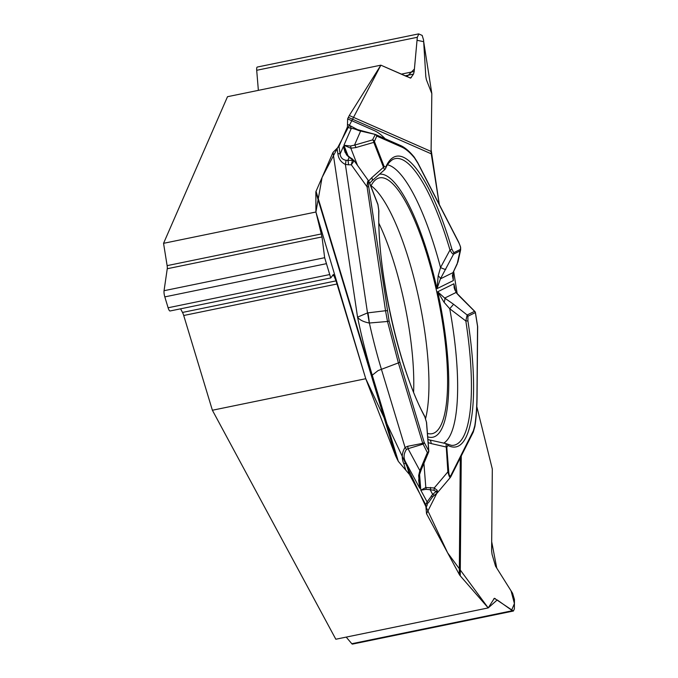 <?xml version="1.0" encoding="UTF-8"?>
<svg xmlns="http://www.w3.org/2000/svg" width="678" height="678" viewBox="0 0 678 678"><rect width="100%" height="100%" fill="white"/><g stroke="black" fill="none" stroke-linecap="round" stroke-linejoin="round"><path stroke-width="1.02" d="M385.138 138.736A180.772 45.875 78.4 0 0 374.332 130.617L347.628 118.879L349.28 115.506L431.081 151.448L431.827 93.606L426.394 79.75L425.809 76.589L423.581 40.044L422.182 35.425L418.809 33.942L417.309 37.282L414.182 71.478L413.521 74.088L410.622 78.123L380.866 65.173L227.503 96.7L163.551 243.326L315.923 212.011L315.846 192.171A13.721 4.492 163.2 0 1 316.041 191.306L333 152.414L338.975 146.346L340.119 154.008A6.433 1.314 171.5 0 0 337.873 153.652L337.068 148.287M431.081 151.448A13.721 13.06 -66.3 0 0 431.25 153.813L439.276 204.476L431.106 149.55L431.827 93.606L423.682 41.672L417.038 40.299L414.411 69.02L406.944 76.639L380.866 65.173L322.075 177.467L315.923 212.011L365.756 378.722L447.633 552.841L488.202 607.92L497.228 599.954L511.644 610.175L514.416 603.564L511.059 590.852L496.754 568.105L491.686 541.671L492.313 469.023L476.795 406.588L492.313 469.023L491.618 550.858L492.084 554.401L495.525 566.155L512.56 593.242L514.449 599.488L514.373 608.886L513.415 611.022L494.364 598.284L488.202 607.92L335.822 639.235L212.383 410.249L365.756 378.722L395.698 456.099L315.846 192.171M453.641 271.302L457.184 293.71L453.641 271.31M461.269 455.955L460.243 575.825L488.202 607.92M460.243 575.825A13.721 8.568 0.5 0 1 459.286 574.452L426.538 513.721L425.725 504.669L427.115 501.915A6.433 5.924 26.7 0 1 426.954 505.627L425.987 507.559M372.247 375.197L378.104 370.578L398.384 362.899L387.519 321.482L369.256 323.025C363.501 321.897 359.594 319.94 357.552 317.16A180.772 45.875 78.4 0 0 372.247 375.197L398.308 461.345L409.419 474.422L425.725 504.669M398.308 461.345L395.698 456.099M347.628 118.879L347.424 126.981L338.975 146.346M380.866 65.173L349.28 115.506M427.428 433.378A130.574 33.137 78.4 0 0 431.539 433.776A130.574 33.137 78.4 0 0 445.48 344.585A130.574 33.137 78.4 0 0 406.715 203.781A130.574 33.137 78.4 0 0 378.968 178.017A130.574 33.137 78.4 0 0 370.832 186.17M405.766 470.117L403.91 463.989C401.384 458.235 401.766 452.726 405.054 447.446L406.469 449.438C403.563 453.726 403.325 458.006 405.749 462.286L409.419 474.422M403.91 463.989A6.433 2.11 -16.8 0 0 405.749 462.286L419.75 488.262L418.648 475.583L419.843 470.583L408.037 448.692L406.469 449.438M467.913 316.245L467.905 320.914A148.346 37.646 -101.6 0 1 447.861 445.395L446.802 447.378L448.768 472.312C449.175 475.905 449.912 476.888 450.98 475.253L473.388 430.716L474.795 425.759C476.134 417.139 476.854 407.164 476.956 395.825L477.549 326.355L475.363 312.566L467.913 316.245A2.144 2.068 63.7 0 0 467.142 314.999L474.592 311.321L459.65 296.447A2.144 1.042 -45.1 0 1 459.904 296.591A2.144 1.042 -45.1 0 1 460.048 296.845M444.073 302.278L437.691 291.777L444.726 298.074A6.433 2.415 121.5 0 1 444.073 302.278L449.734 308.744L465.82 320.957L467.142 314.999L453.574 304.269L449.734 308.744A142.702 36.214 78.4 0 1 443.649 443.166M459.65 296.447L456.006 292.498L453.87 283.794L454.277 288.209M418.682 480.287L419.75 488.262L418.894 477.431M426.462 422.157L424.826 416.834A148.346 37.646 -101.6 0 1 378.765 210.426L377.934 204.705L369.485 182.975C368.281 180.263 368.035 181.577 368.739 186.916L389.113 321.016L399.842 361.933L424.182 442.361L428.708 450.768L426.462 422.157A2.144 0.915 175.5 0 1 426.564 422.411A2.144 0.915 175.5 0 1 426.504 422.674M419.563 474.43L420.809 490.219L427.115 501.915L432.657 494.364L430.149 489.702L426.064 489.338L420.809 490.219L425.818 487.541L434.225 487.965L437.268 490.364L437.395 492.745M399.842 361.933A2.144 0.703 -16.8 0 1 398.384 362.899L422.716 443.327A2.144 0.703 -16.8 0 0 424.182 442.361A2.144 1.585 151.7 0 1 422.826 444.209L408.037 448.692L407.741 446.277L422.716 443.327L427.36 452.616A2.144 1.263 -157.3 0 0 428.445 452.302M431.394 495.762L432.547 496.915L434.742 495.008A6.433 1.695 50.1 0 1 432.657 494.364L436.132 491.465A2.144 1.585 -30 0 0 437.268 490.364M450.98 475.253A2.144 1.975 -153.3 0 1 450.862 476.626L450.251 477.566C449.743 477.761 448.946 475.863 447.861 471.88A2.144 0.915 -4.5 0 1 448.768 472.312M437.107 493.025L436.132 491.465L433.784 490.245A2.144 1.119 -81.5 0 0 434.225 487.965L447.861 471.88L446.056 443.692M446.802 447.378A2.144 0.915 -4.5 0 0 445.904 446.946L431.149 443.565A6.433 3.059 -75.2 0 0 429.428 439.903L427.903 439.446M377.934 204.705A2.144 1.153 158.7 0 0 377.9 204.341L378.875 210.883C376.9 270.48 399.249 370.434 424.691 416.241A2.144 1.576 151.9 0 1 424.826 416.834M445.963 443.615L446.836 443.912A2.144 2.034 117.8 0 1 447.861 445.395M446.836 443.912L451.472 445.361A146.279 37.12 78.4 0 0 465.82 320.957L467.905 320.914M433.784 490.245L430.149 489.702A2.144 1.119 -81.5 0 0 430.589 487.423M426.064 489.338A2.144 1.348 -104.3 0 0 425.818 487.541L423.92 463.337M428.657 452.014L421.131 469.981A2.144 1.263 -157.3 0 1 419.843 470.583L427.36 452.616A2.144 1.585 151.7 0 0 428.708 450.768A2.144 0.915 -4.5 0 1 428.818 451.014L426.564 422.411L424.691 416.241M421.131 469.981L419.343 475.202A2.144 0.814 -164.7 0 1 418.648 475.583M347.492 124.311L356.933 129.303M357.755 129.668L375.315 134.439L358.959 130.651C354.399 128.761 351.814 128.091 351.187 128.634L347.424 126.981M384.104 166.39L385.748 167.042A148.346 37.646 -101.6 0 1 451.853 248.979L453.743 252.716L460.235 249.504C461.023 248.623 460.531 246.326 458.76 242.622L417.894 163.279L414.572 158.016C410.054 152.499 405.758 148.838 401.681 147.033L376.756 136.083L374.409 141.465L384.104 166.39A2.144 1.153 -21.3 0 1 383.494 167.297L373.798 142.372A2.144 1.348 -106.2 0 0 372.519 139.914L375.315 134.439A2.144 2.042 113.7 0 1 376.756 136.083A2.144 1.949 -156.4 0 0 374.866 134.532M460.616 247.758L460.057 250.945L453.565 254.148L440.429 278.844L436.996 288.659L438.183 275.853L440.539 267.547L449.989 250.021A2.144 0.644 -16.4 0 0 451.853 248.979M355.772 147.592A2.144 1.348 -106.2 0 0 354.492 145.143L372.519 139.914A2.144 1.949 -156.4 0 1 374.409 141.465A2.144 1.153 158.7 0 1 373.798 142.372L355.772 147.592L350.831 148.211L343.932 145.262L350.348 146.016L354.492 145.143L360.603 131.125L361.84 130.871L359.077 130.091L358.959 130.651L359.077 130.1L357.187 129.447M384.807 169.229C384.841 170.178 384.409 169.534 383.494 167.297L371.807 177.644A6.433 2.704 46.9 0 1 371.942 180.857L385.062 169.347M452.404 275.302L453.353 280.573L453.031 272.615L457.964 261.869M453.743 252.716A2.144 2.068 -116.3 0 1 453.565 254.148C452.658 254.131 451.463 252.758 449.989 250.021A146.279 37.12 78.4 0 0 392.723 159.508C389.358 161.822 387.011 164.771 385.672 168.339L384.74 169.602M445.777 269.327A6.433 0.992 -152.5 0 1 440.539 267.547A142.702 36.214 78.4 0 0 387.528 164.805M453.209 272.2A2.144 1.22 -157.3 0 1 453.158 272.42A2.144 1.22 -157.3 0 1 453.031 272.615L440.429 278.844A6.433 1.865 -148.5 0 0 438.183 275.853M401.681 147.033A2.144 2.042 113.7 0 0 400.512 145.49C404.851 147.372 409.41 151.236 414.207 157.076L417.767 162.72L458.633 242.063A2.144 1.534 152.8 0 1 458.76 242.622M457.218 263.886A2.144 0.559 -153.5 0 1 457.201 263.971A2.144 0.559 -153.5 0 1 457.142 264.039L460.057 250.945A2.144 2.068 -116.3 0 0 460.235 249.504M385.672 168.33A2.144 1.958 -155.8 0 0 385.748 167.042M453.574 304.269L444.726 298.074L456.006 292.498A2.144 1.483 -39.4 0 1 456.413 292.803L454.252 288.04M349.39 125.15A6.433 6.119 113.7 0 1 351.187 128.634L343.932 145.262L348.085 155.948M345.983 160.288L347.848 160.372L349.153 157.381L346.509 154.821L343.382 146.516L340.119 154.008C340.509 157.508 342.466 159.601 345.983 160.288A6.433 0.737 103.8 0 1 345.382 164.432C340.966 162.245 338.458 158.66 337.873 153.652M333 152.414L357.552 317.16L367.501 312.914L385.536 310.727L367.078 186.84C367.306 182.111 367.815 180.136 368.603 180.916L368.705 181.085M330.745 277.955L324.66 257.699L321.999 236.927L315.923 212.011M365.756 378.722L336.042 280.878L333.381 274.421L330.788 277.929M367.976 312.846A42.875 8.611 -96.9 0 1 369.383 323.059A168.839 42.841 78.4 0 0 381.383 369.188L405.054 447.446L407.741 446.277M346.399 154.279L343.382 146.516L345.136 152.423M389.113 321.016L387.519 321.482L385.536 310.727A2.144 0.441 -8.5 0 1 387.197 310.795M369.256 323.025A42.875 8.916 -98.9 0 0 367.501 312.914L345.382 164.432L348.517 164.796A6.433 1.136 89.8 0 0 347.848 160.372L352.458 160.347A2.144 1.958 21 0 1 353.908 161.093L351.306 164.788L352.458 160.347L351.526 158.949A2.144 1.61 -56.6 0 1 352.56 159.127L353.908 161.093M348.517 164.796L351.306 164.788L367.078 186.84A2.144 0.441 -8.5 0 1 368.739 186.916M377.9 204.341L369.451 182.611A2.144 1.153 158.7 0 1 369.485 182.975M378.875 210.883A2.144 1.381 -178.8 0 0 378.765 210.426M351.526 158.949L349.153 157.381A2.144 1.61 -56.6 0 1 350.187 157.559L352.568 159.127M346.509 154.821A2.144 1.093 -45.4 0 1 347.06 154.999L350.187 157.559M357.518 165.415L350.831 148.211A2.144 1.483 -86.5 0 0 350.348 146.016M418.47 33.925L257.293 67.054A5.356 1.356 78.4 0 0 256.699 70.292L258.369 90.352M346.204 637.1L351.806 643.727A5.356 1.356 78.4 0 0 352.467 644.1L513.297 611.048M163.551 243.326L167.127 265.64A4.712 1.195 -101.6 0 1 167.254 268.734L164.051 290.709A5.356 1.356 78.4 0 0 164.813 296.888L168.102 307.77A5.356 1.356 78.4 0 0 170.068 310.982A5.356 1.356 78.4 0 0 170.178 310.939M180.577 308.821L182.509 312.439A7.721 1.958 -101.6 0 1 183.713 315.499L212.383 410.249M371.061 185.721A129.227 32.79 -101.6 0 1 388.486 208.57A129.227 32.79 -101.6 0 1 425.631 418.377M378.9 223.333A122.803 31.163 -101.6 0 1 413.597 392.155M436.835 493.262L426.538 513.721M459.286 574.452L460.277 457.913M427.699 436.827A134.219 34.061 78.4 0 0 437.691 291.777L453.87 283.794L454.87 290.116M452.455 274.861L453.353 280.573L436.996 288.659A134.219 34.061 78.4 0 0 379.282 174.229M431.149 443.565L428.157 442.581M476.956 395.825A2.144 1.339 -179.5 0 1 477.066 396.257L477.659 326.796A2.144 1.339 -179.5 0 0 477.549 326.355L477.617 326.508M477.066 396.257C476.973 407.707 476.244 417.792 474.88 426.513A2.144 1.712 -171.1 0 0 474.795 425.759M474.88 426.513L473.269 432.098A2.144 1.975 -153.3 0 0 473.388 430.716M474.592 311.321A2.144 2.068 -116.3 0 1 475.363 312.566L475.397 312.753M431.25 153.813L348.297 117.353M414.207 157.076A2.144 1.865 140.7 0 1 414.572 158.016M417.767 162.712A2.144 1.534 152.8 0 1 417.894 163.279M316.041 191.306L397.028 458.964M368.679 181.043L371.807 177.644M405.097 75.826L413.521 74.088M401.257 74.139L414.182 71.478M409.732 77.86L411.317 77.538M256.699 70.292L417.309 37.282M493.737 598.869L495.254 598.555M351.806 643.727L512.407 610.717M167.254 268.734L321.999 236.927M167.127 265.64L321.389 233.935M332.364 275.785L333.949 275.454M182.509 312.439L336.042 280.878M183.713 315.499L337.085 283.98M164.051 290.709L324.66 257.699M164.813 296.888L326.084 263.742M168.102 307.77L329.372 274.624M454.09 287.125L454.158 287.565M428.259 502.966L432.547 496.915M450.251 477.575L437.429 492.703M437.073 493.059L434.742 495.008M446.183 443.649L429.411 439.903M450.862 476.634L473.269 432.098M428.259 452.633A2.144 2.144 0 0 0 428.818 451.014M419.343 475.202L418.699 480.346M477.659 326.796A2.144 2.144 0 0 0 477.634 326.44L475.447 312.643A2.144 2.144 0 0 0 474.558 311.227M460.642 249.851L457.947 261.945M400.512 145.49L375.587 134.532A2.144 2.144 0 0 0 375.366 134.456M458.633 242.063C461.845 249.979 460.108 246.351 460.718 249.046M452.489 276.709L453.158 272.42L457.201 263.971M474.846 311.465L456.404 292.803M375.273 134.43L361.738 130.829M368.603 180.916L353.78 160.186M369.696 183.255L371.925 180.865M369.451 182.611L368.646 180.992M345.102 152.313L347.068 154.999M330.72 277.963L170.068 310.982"/></g></svg>
